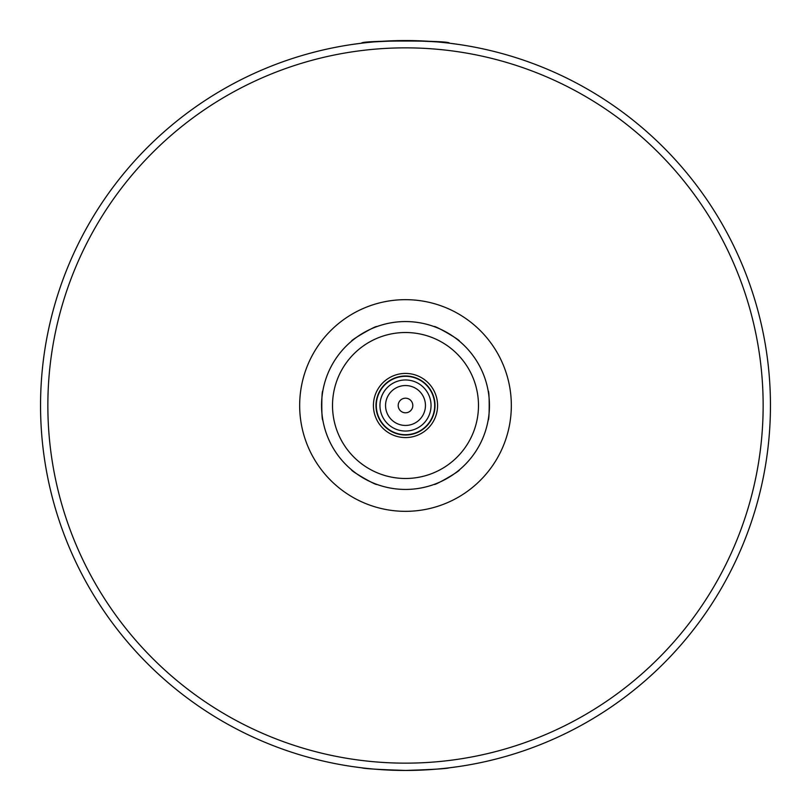 <?xml version="1.0" encoding="UTF-8"?>
<svg xmlns="http://www.w3.org/2000/svg" width="811" height="811" viewBox="0 0 811 811"><rect width="100%" height="100%" fill="white"/><g stroke="black" fill="none" stroke-linecap="round" stroke-linejoin="round"><path stroke-width="1.22" d="M434.189 484.38C434.108 486.042 460.942 470.542 459.472 469.782C460.942 470.542 434.108 486.042 434.189 484.38A83.938 83.938 0 0 1 405.5 489.438A83.938 83.938 0 0 0 434.189 484.38A83.938 83.938 0 0 1 405.5 489.438A83.938 83.938 0 0 0 478.196 363.531A83.938 83.938 0 0 0 332.804 363.531A83.938 83.938 0 0 0 405.5 489.438A83.938 83.938 0 0 0 478.196 363.531A83.938 83.938 0 0 0 332.804 363.531A83.938 83.938 0 0 0 434.189 484.38M376.811 484.38C376.892 486.042 350.058 470.542 351.528 469.782C350.058 470.542 376.892 486.042 376.811 484.38A83.938 83.938 0 0 0 405.5 489.438A83.938 83.938 0 0 1 376.811 484.38A83.938 83.938 0 0 0 405.5 489.438A83.938 83.938 0 0 1 376.811 484.38M322.839 420.098C321.45 420.99 321.45 390.01 322.839 390.902C321.45 390.01 321.45 420.99 322.839 420.098A83.938 83.938 0 0 0 351.528 469.782A83.938 83.938 0 0 1 322.839 420.098A83.938 83.938 0 0 0 351.528 469.782A83.938 83.938 0 0 1 322.839 420.098M351.528 341.218C350.058 340.458 376.892 324.958 376.811 326.62C376.892 324.958 350.058 340.458 351.528 341.218A83.938 83.938 0 0 0 322.839 390.902A83.938 83.938 0 0 1 351.528 341.218A83.938 83.938 0 0 0 322.839 390.902A83.938 83.938 0 0 1 351.528 341.218M434.189 326.62C434.108 324.958 460.942 340.458 459.472 341.218C460.942 340.458 434.108 324.958 434.189 326.62A83.938 83.938 0 0 0 376.811 326.62A83.938 83.938 0 0 1 434.189 326.62A83.938 83.938 0 0 0 376.811 326.62A83.938 83.938 0 0 1 434.189 326.62M488.161 390.902C489.55 390.01 489.55 420.99 488.161 420.098C489.55 420.99 489.55 390.01 488.161 390.902A83.938 83.938 0 0 0 459.472 341.218A83.938 83.938 0 0 1 488.161 390.902A83.938 83.938 0 0 0 459.472 341.218A83.938 83.938 0 0 1 488.161 390.902M435.243 483.995A83.938 83.938 0 0 0 458.6 470.502A83.938 83.938 0 0 1 435.243 483.995A83.938 83.938 0 0 0 458.6 470.502A83.938 83.938 0 0 1 435.243 483.995M459.472 469.782A83.938 83.938 0 0 0 488.161 420.098A83.938 83.938 0 0 1 459.472 469.782A83.938 83.938 0 0 0 488.161 420.098A83.938 83.938 0 0 1 459.472 469.782M488.344 418.983A83.938 83.938 0 0 0 488.344 392.017A83.938 83.938 0 0 1 488.344 418.983A83.938 83.938 0 0 0 488.344 392.017A83.938 83.938 0 0 1 488.344 418.983M458.6 340.498A83.938 83.938 0 0 0 435.243 327.005A83.938 83.938 0 0 1 458.6 340.498A83.938 83.938 0 0 0 435.243 327.005A83.938 83.938 0 0 1 458.6 340.498M375.757 327.005A83.938 83.938 0 0 0 352.4 340.498A83.938 83.938 0 0 1 375.757 327.005A83.938 83.938 0 0 0 352.4 340.498A83.938 83.938 0 0 1 375.757 327.005M322.656 392.017A83.938 83.938 0 0 0 322.656 418.983A83.938 83.938 0 0 1 322.656 392.017A83.938 83.938 0 0 0 322.656 418.983A83.938 83.938 0 0 1 322.656 392.017M352.4 470.502A83.938 83.938 0 0 0 375.757 483.995A83.938 83.938 0 0 1 352.4 470.502A83.938 83.938 0 0 0 375.757 483.995A83.938 83.938 0 0 1 352.4 470.502M405.5 437.575A32.075 32.075 0 0 0 433.277 389.462A32.075 32.075 0 0 0 377.723 389.462A32.075 32.075 0 0 0 405.5 437.575M405.5 435.02A29.52 29.52 0 0 0 431.067 390.74A29.52 29.52 0 0 0 379.933 390.74A29.52 29.52 0 0 0 405.5 435.02M405.5 434.696A29.196 29.196 0 0 0 430.783 390.902A29.196 29.196 0 0 0 380.217 390.902A29.196 29.196 0 0 0 405.5 434.696M405.5 431.046A25.546 25.546 0 0 0 427.62 392.727A25.546 25.546 0 0 0 383.38 392.727A25.546 25.546 0 0 0 405.5 431.046M405.5 425.44A19.94 19.94 0 0 0 422.774 395.525A19.94 19.94 0 0 0 388.226 395.525A19.94 19.94 0 0 0 405.5 425.44M405.5 412.799A7.299 7.299 0 0 0 411.826 401.85A7.299 7.299 0 0 0 399.174 401.85A7.299 7.299 0 0 0 405.5 412.799M378.889 769.477L405.5 770.45A364.95 364.95 0 0 0 721.557 223.025A364.95 364.95 0 0 0 89.443 223.025A364.95 364.95 0 0 0 405.5 770.45C432.091 769.578 446.689 768.696 449.294 767.814L458.529 766.577M458.529 44.423L449.294 43.186C451.98 40.317 359.02 40.317 361.706 43.186L352.471 44.423A364.95 364.95 0 0 0 352.471 766.577L361.706 767.814C364.311 768.696 378.909 769.578 405.5 770.45L405.814 770.45M425.826 769.882L432.111 769.477M432.111 41.523L425.826 41.118M385.174 41.118L378.889 41.523M361.706 43.186C364.311 42.304 378.909 41.422 405.5 40.55C432.091 41.422 446.689 42.304 449.294 43.186M405.5 478.49A72.99 72.99 0 0 0 468.707 369.005A72.99 72.99 0 0 0 342.293 369.005A72.99 72.99 0 0 0 405.5 478.49M405.5 511.335A105.835 105.835 0 0 0 497.153 352.582A105.835 105.835 0 0 0 313.847 352.582A105.835 105.835 0 0 0 405.5 511.335M405.5 763.151A357.651 357.651 0 0 0 715.231 226.674A357.651 357.651 0 0 0 95.769 226.674A357.651 357.651 0 0 0 405.5 763.151"/></g></svg>
